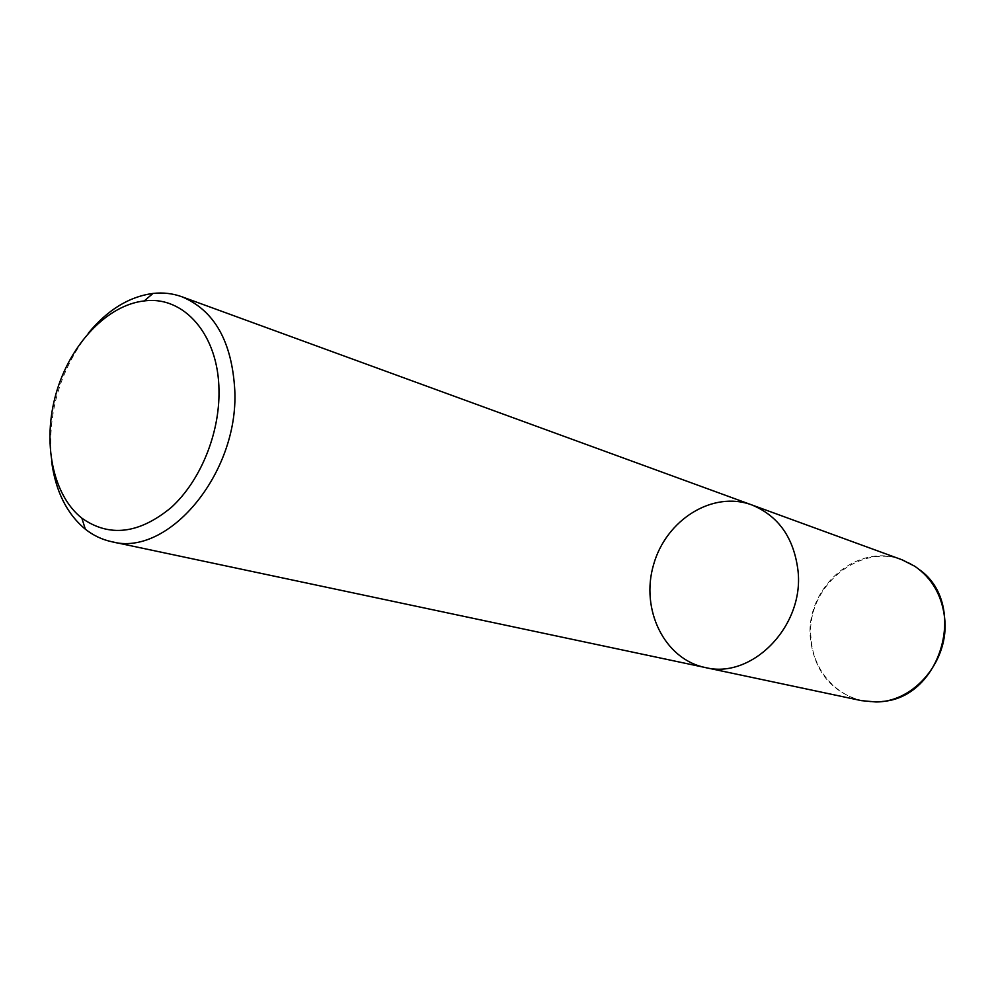<?xml version="1.0" encoding="UTF-8"?>
<svg xmlns="http://www.w3.org/2000/svg" width="995" height="995" viewBox="0 0 995 995"><rect width="100%" height="100%" fill="white"/><g stroke="black" fill="none" stroke-linecap="round" stroke-linejoin="round"><path stroke-width="0.75" stroke-dasharray="4.97 3.73" d="M705.045 667.483C664.262 659.051 640.332 609.425 653.566 564.712C666.065 519.788 712.669 490.398 751.71 504.888M51.566 461.083C47.262 413.721 59.489 371.11 88.256 333.25M901.943 559.762C856.969 541.641 804.457 588.493 810.465 639.163C814.718 671.787 831.733 692.284 861.508 700.654M919.79 569.924L915.189 566.578C870.252 534.402 803.985 582.461 811.161 639.275C813.5 674.374 842.703 703.278 876.346 701.898L882.018 701.487"/><path stroke-width="1.49" d="M798.027 570.819C804.333 626.352 751.76 679.66 705.045 667.483C664.262 659.051 640.332 609.425 653.566 564.712C666.065 519.788 712.669 490.398 751.71 504.888C778.538 515.932 793.973 537.909 798.027 570.819C804.333 626.352 751.76 679.66 705.045 667.483L861.508 700.654L875.824 701.96C914.679 702.209 949.827 659.822 944.603 617.708C941.867 595.271 931.929 578.12 914.778 566.254L901.943 559.762L751.71 504.888C778.538 515.932 793.973 537.909 798.027 570.819M88.256 333.25C107.472 309.942 129.052 296.672 153.006 293.438C163.056 292.319 172.707 293.438 181.973 296.784C214.472 310.44 232.084 341.745 234.808 390.687C238.601 473.67 167.981 557.436 111.664 541.703C102.037 539.626 93.256 535.447 85.334 529.178C66.752 513.731 55.496 491.032 51.566 461.083M218.987 390.537C219.771 433.708 200.331 481.058 171.202 507.512C139.064 533.967 109.276 537.511 81.864 518.159C52.424 494.863 42.126 441.929 56.168 393.224C70.098 344.494 106.913 305.079 144.213 300.938C183.988 295.503 218.614 334.83 218.987 390.537M882.018 701.487C941.208 697.918 968.073 604.363 919.79 569.924M111.664 541.703L705.045 667.483M181.973 296.784L751.71 504.888M81.864 518.159L85.334 529.178M144.213 300.938L153.006 293.438"/></g></svg>
